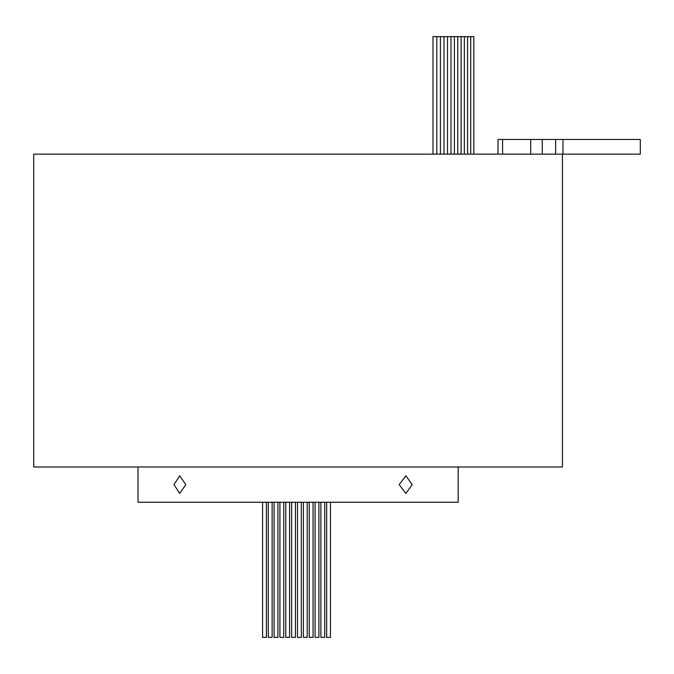 <?xml version="1.0" encoding="UTF-8"?>
<svg xmlns="http://www.w3.org/2000/svg" width="674" height="674" viewBox="0 0 674 674"><rect width="100%" height="100%" fill="white"/><g stroke="black" fill="none" stroke-linecap="round" stroke-linejoin="round"><path stroke-width="1.01" d="M432.986 154.135L432.986 36.64L473.83 36.64L473.83 154.135M470.73 36.64L470.73 154.135M467.579 36.64L467.579 154.135M461.1 36.64L461.1 154.135M454.402 36.64L454.402 154.135M447.511 36.64L447.511 154.135M464.361 36.64L464.361 154.135M457.772 36.64L457.772 154.135M450.982 36.64L450.982 154.135M443.989 36.64L443.989 154.135M440.417 36.64L440.417 154.135M436.803 36.64L436.803 154.135M330.462 502.24L330.462 637.36L326.646 637.36L326.646 502.24M313.065 502.24L313.065 637.36L309.248 637.36L309.248 502.24M307.201 502.24L307.201 637.36L303.384 637.36L303.384 502.24M295.456 502.24L295.456 637.36L291.64 637.36L291.64 502.24M277.924 502.24L277.924 637.36L274.099 637.36L274.099 502.24M272.136 502.24L272.136 637.36L268.319 637.36L268.319 502.24M324.708 502.24L324.708 637.36L320.883 637.36L320.883 502.24M318.903 502.24L318.903 637.36L315.087 637.36L315.087 502.24M301.329 502.24L301.329 637.36L297.512 637.36L297.512 502.24M289.593 502.24L289.593 637.36L285.768 637.36L285.768 502.24M283.746 502.24L283.746 637.36L279.921 637.36L279.921 502.24M266.407 502.24L266.407 637.36L262.59 637.36L262.59 502.24M81.722 466.989L62.227 466.989M533.926 466.989L514.439 466.989M391.122 466.989L371.635 466.989M224.518 466.989L205.031 466.989M173.943 484.614L179.697 475.802L185.805 484.614L179.697 493.427L173.943 484.614M399.177 484.614L405.858 475.802L412.21 484.614L405.858 493.427L399.177 484.614M458.177 466.989L458.177 502.24L137.985 502.24L137.985 466.989M562.453 154.135L562.453 466.989L33.7 466.989L33.7 154.135L640.3 154.135L640.3 139.451L562.975 139.451L562.975 154.135M562.975 139.451L498.002 139.451L498.002 154.135M502.585 139.451L502.585 154.135M530.691 139.451L530.691 154.135M542.275 139.451L542.275 154.135M555.629 139.451L555.629 154.135"/></g></svg>
